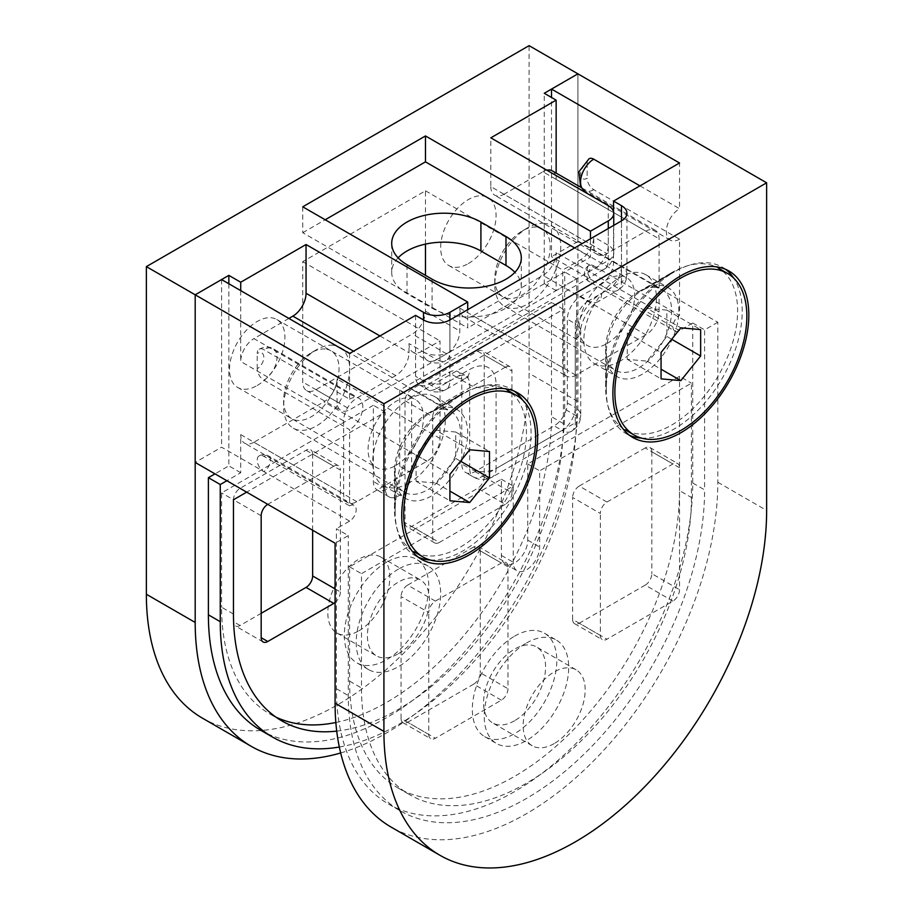 <?xml version="1.0" encoding="UTF-8"?>
<svg xmlns="http://www.w3.org/2000/svg" width="913" height="913" viewBox="0 0 913 913"><rect width="100%" height="100%" fill="white"/><g stroke="black" fill="none" stroke-linecap="round" stroke-linejoin="round"><path stroke-width="0.68" stroke-dasharray="4.57 3.42" d="M606.951 343.573A39.191 22.631 120 0 0 632.561 309.039A39.191 22.631 120 0 0 626.546 277.632A39.191 22.631 120 0 0 606.951 279.572A39.191 22.631 120 0 0 581.341 314.106A39.191 22.631 120 0 0 587.356 345.513A39.191 22.631 120 0 0 606.951 343.573M468.38 263.572A39.191 22.631 120 0 0 493.979 229.026A39.191 22.631 120 0 0 487.976 197.619A39.191 22.631 120 0 0 468.38 199.559A39.191 22.631 120 0 0 442.771 234.105A39.191 22.631 120 0 0 448.785 265.512A39.191 22.631 120 0 0 468.38 263.572M395.797 465.482A39.191 22.631 120 0 0 421.395 430.947A39.191 22.631 120 0 0 415.392 399.54A39.191 22.631 120 0 0 395.797 401.48A39.191 22.631 120 0 0 370.187 436.015A39.191 22.631 120 0 0 376.19 467.422A39.191 22.631 120 0 0 395.797 465.482M257.215 385.48A39.191 22.631 120 0 0 282.825 350.946A39.191 22.631 120 0 0 276.822 319.539A39.191 22.631 120 0 0 257.215 321.479A39.191 22.631 120 0 0 231.617 356.013A39.191 22.631 120 0 0 237.62 387.42A39.191 22.631 120 0 0 257.215 385.48M398.433 653.685A43.858 25.324 120 0 0 427.09 615.042A43.858 25.324 120 0 0 420.357 579.892A43.858 25.324 120 0 0 398.433 582.06A43.858 25.324 120 0 0 369.776 620.714A43.858 25.324 120 0 0 376.498 655.865A43.858 25.324 120 0 0 398.433 653.685M358.843 630.826A43.858 25.324 120 0 0 387.489 592.183A43.858 25.324 120 0 0 380.767 557.033A43.858 25.324 120 0 0 358.843 559.201A43.858 25.324 120 0 0 330.186 597.855A43.858 25.324 120 0 0 336.908 633.006A43.858 25.324 120 0 0 358.843 630.826M398.433 569.107A59.722 34.477 120 0 0 359.414 621.742A59.722 34.477 120 0 0 368.567 669.606A59.722 34.477 120 0 0 398.433 666.638A59.722 34.477 120 0 0 437.453 614.015A59.722 34.477 120 0 0 428.288 566.151A59.722 34.477 120 0 0 398.433 569.107M386.553 562.26A59.722 34.477 120 0 0 347.533 614.883A59.722 34.477 120 0 0 356.686 662.747A59.722 34.477 120 0 0 386.553 659.779A59.722 34.477 120 0 0 425.572 607.156A59.722 34.477 120 0 0 416.419 559.292A59.722 34.477 120 0 0 386.553 562.26M233.466 614.061L221.585 607.213A233.294 134.702 120 0 0 269.906 714.012A233.294 134.702 120 0 0 276 717.173M335.847 722.503A233.294 134.702 120 0 0 386.553 702.451A233.294 134.702 120 0 0 551.52 416.727L551.52 302.431L399.746 390.056L399.746 466.246A18.659 10.773 -60 0 1 386.553 489.106A18.659 10.773 -60 0 1 377.217 490.03A18.659 10.773 -60 0 1 373.36 481.482L373.36 405.292L221.585 492.917L221.585 607.213M336.726 731.108A233.294 134.702 120 0 0 398.433 709.31A233.294 134.702 120 0 0 563.401 423.575L563.401 309.29L411.626 396.915L411.626 473.105A18.659 10.773 -60 0 1 398.433 495.964A18.659 10.773 -60 0 1 389.098 496.889A18.659 10.773 -60 0 1 385.229 488.341L385.229 412.151L246.658 492.153M339.328 747.028A251.965 145.475 120 0 0 398.433 724.545A251.965 145.475 120 0 0 576.594 415.963L576.594 278.807L556.143 290.619L556.143 252.524A18.659 10.773 -60 0 1 542.938 275.384L645.879 334.809A18.659 10.773 120 0 0 659.083 311.949L659.083 238.807A18.659 10.773 120 0 0 655.214 230.259A18.659 10.773 120 0 0 645.879 231.183L606.951 253.666A18.659 10.773 -60 0 1 597.616 254.59A18.659 10.773 -60 0 1 593.758 246.042L593.758 236.901A18.659 10.773 120 0 1 580.554 259.76L562.739 270.043L562.739 367.574A18.659 10.773 120 0 0 566.608 376.122A18.659 10.773 120 0 0 575.932 375.197L645.879 334.809M260.57 730.172A251.965 145.475 120 0 0 386.553 717.698A251.965 145.475 120 0 0 564.713 409.104L564.713 271.948L544.262 283.76L544.262 93.274M340.663 752.974A270.625 156.249 120 0 0 386.553 732.934A270.625 156.249 120 0 0 577.918 401.48L577.918 73.839L577.918 241.477L717.812 322.243L717.812 482.247A270.625 156.249 -60 0 1 526.447 813.7A270.625 156.249 -60 0 1 391.129 827.098M202.412 718.143A270.625 156.249 120 0 0 337.719 704.745A270.625 156.249 120 0 0 529.084 373.291L529.084 45.65M395.797 375.574L356.857 398.045A18.659 10.773 120 0 0 343.665 420.904L343.665 494.059A18.659 10.773 120 0 0 347.522 502.607A18.659 10.773 120 0 0 356.857 501.682L426.805 461.293A18.659 10.773 120 0 0 440.009 438.434L440.009 340.903L422.183 351.185A18.659 10.773 120 0 1 412.859 352.11A18.659 10.773 120 0 1 408.99 343.573L408.99 352.715A18.659 10.773 -60 0 1 395.797 375.574L353.559 351.185M593.758 246.042L490.817 186.606L490.817 137.84M490.817 186.606A18.659 10.773 120 0 0 494.675 195.154A18.659 10.773 120 0 0 504.01 194.229L606.951 253.666M645.879 231.183L542.938 171.758L504.01 194.229M542.938 171.758A18.659 10.773 -60 0 1 546.83 170.183M552.274 170.834A18.659 10.773 -60 0 1 556.143 179.37L556.143 173.059M575.932 375.197L472.991 315.761L542.938 275.384M472.991 315.761A18.659 10.773 -60 0 1 463.667 316.685A18.659 10.773 -60 0 1 459.798 308.138L459.798 330.997A18.659 10.773 -60 0 1 446.605 353.856L350.261 409.481A18.659 10.773 -60 0 1 340.926 410.405A18.659 10.773 -60 0 1 337.068 401.857L337.068 378.998A18.659 10.773 -60 0 1 323.864 401.857L426.805 461.293M356.857 501.682L253.917 442.246L323.864 401.857M253.917 442.246A18.659 10.773 -60 0 1 244.593 443.17A18.659 10.773 -60 0 1 240.724 434.622L240.724 472.729L226.869 480.729M425.481 244.102L425.481 190.806L302.751 261.666L302.751 382.056A18.659 10.773 120 0 0 306.62 390.593A18.659 10.773 120 0 0 315.944 389.668L412.288 334.044A18.659 10.773 120 0 0 425.481 311.196L425.481 275.372M425.481 190.806L562.739 270.043M302.751 261.666L440.009 340.903M288.896 318.432L253.917 338.62L356.857 398.045M240.724 290.619L240.724 361.48A18.659 10.773 -60 0 1 253.917 338.62M335.082 588.919L340.366 591.966L340.366 470.058L312.645 454.058A9.335 5.387 120 0 0 310.717 449.789A9.335 5.387 120 0 0 306.049 450.246L240.062 488.341A9.335 5.387 120 0 0 233.466 499.776L221.585 492.917M340.366 591.966A9.335 5.387 -60 0 1 335.082 602.489M306.049 450.246L333.759 466.246L267.783 504.341L240.062 488.341M333.759 466.246A9.335 5.387 -60 0 1 338.426 465.79A9.335 5.387 -60 0 1 340.366 470.058M484.21 476.917L511.931 492.917L511.931 371.009L484.21 355.009A9.335 5.387 120 0 0 482.281 350.729A9.335 5.387 120 0 0 477.613 351.197L411.626 389.292A9.335 5.387 120 0 0 405.03 400.716L405.03 522.635A9.335 5.387 120 0 0 406.958 526.904A9.335 5.387 120 0 0 411.626 526.447L477.613 488.341A9.335 5.387 120 0 0 484.21 476.917L484.21 355.009M511.931 492.917A9.335 5.387 -60 0 1 505.334 504.341L477.613 488.341M411.626 526.447L439.347 542.448L505.334 504.341M439.347 542.448A9.335 5.387 -60 0 1 434.679 542.904A9.335 5.387 -60 0 1 432.739 538.636L405.03 522.635M405.03 400.716L432.739 416.716L432.739 538.636M432.739 416.716A9.335 5.387 -60 0 1 439.347 405.292L411.626 389.292M477.613 351.197L505.334 367.197L439.347 405.292M505.334 367.197A9.335 5.387 -60 0 1 510.002 366.729A9.335 5.387 -60 0 1 511.931 371.009M228.843 283.76L228.843 465.87L214.989 473.87M576.594 278.807L564.713 271.948M556.143 290.619L544.262 283.76M240.724 472.729L228.843 465.87M411.626 396.915L399.746 390.056M563.401 309.29L551.52 302.431M385.229 412.151L373.36 405.292M312.645 530.248L312.645 454.058M261.175 515.777L233.466 499.776L233.466 621.685A9.335 5.387 120 0 0 235.394 625.953A9.335 5.387 120 0 0 240.062 625.496L261.175 613.308M574.619 247.948L590.449 257.089L467.718 327.95L467.718 309.667M590.449 238.807L590.449 257.089M302.751 206.806L302.751 232.712L467.718 327.95M302.751 232.712L325.188 219.759M398.114 257.854A52.258 30.175 0 0 0 391.7 272.325A52.258 30.175 0 0 0 407.015 293.666L432.089 308.138A52.258 30.175 0 0 0 489.037 314.677A52.258 30.175 0 0 0 521.3 286.808A52.258 30.175 0 0 0 514.886 272.325M514.339 391.198A96.116 55.499 120 0 0 511.154 389.098A96.116 55.499 120 0 0 463.096 393.857L431.427 412.151A51.322 29.638 120 0 0 395.135 475.011A51.322 29.638 120 0 0 405.76 498.509A51.322 29.638 120 0 0 431.427 495.964A51.322 29.638 120 0 0 464.957 450.737A51.322 29.638 120 0 0 457.082 409.606A51.322 29.638 120 0 0 431.427 412.151L463.096 393.857A96.116 55.499 120 0 0 395.135 511.577A96.116 55.499 120 0 0 415.038 555.583A96.116 55.499 120 0 0 418.451 557.295M430.274 560.011A96.116 55.499 120 0 0 463.096 550.824A96.116 55.499 120 0 0 522.613 400.077M408.99 483.011A51.322 29.638 -60 0 1 383.323 485.556A51.322 29.638 -60 0 1 375.46 444.426A51.322 29.638 -60 0 1 408.99 399.198A51.322 29.638 -60 0 1 434.656 396.653A51.322 29.638 -60 0 1 442.52 437.784A51.322 29.638 -60 0 1 408.99 483.011M725.504 269.289A96.116 55.499 120 0 0 722.32 267.189A96.116 55.499 120 0 0 674.262 271.948L642.581 290.231A51.322 29.638 120 0 0 606.289 353.091A51.322 29.638 120 0 0 616.926 376.59A51.322 29.638 120 0 0 642.581 374.056A51.322 29.638 120 0 0 676.111 328.817A51.322 29.638 120 0 0 668.248 287.698A51.322 29.638 120 0 0 642.581 290.231L674.262 271.948A96.116 55.499 120 0 0 674.25 271.948A96.116 55.499 120 0 0 606.289 389.668A96.116 55.499 120 0 0 626.192 433.675A96.116 55.499 120 0 0 629.616 435.375M641.44 438.103A96.116 55.499 120 0 0 674.262 428.916A96.116 55.499 120 0 0 733.767 278.168M620.144 361.103A51.322 29.638 -60 0 1 594.489 363.636A51.322 29.638 -60 0 1 586.614 322.506A51.322 29.638 -60 0 1 620.144 277.278A51.322 29.638 -60 0 1 645.811 274.745A51.322 29.638 -60 0 1 653.674 315.864A51.322 29.638 -60 0 1 620.144 361.103M514.567 720.745A43.858 25.324 -60 0 1 492.643 722.913A43.858 25.324 -60 0 1 485.91 687.763A43.858 25.324 -60 0 1 514.567 649.12A43.858 25.324 -60 0 1 536.502 646.94A43.858 25.324 -60 0 1 543.224 682.091A43.858 25.324 -60 0 1 514.567 720.745M554.157 743.593A43.858 25.324 -60 0 1 532.233 745.773A43.858 25.324 -60 0 1 525.511 710.622A43.858 25.324 -60 0 1 554.157 671.979A43.858 25.324 -60 0 1 576.092 669.8A43.858 25.324 -60 0 1 582.814 704.95A43.858 25.324 -60 0 1 554.157 743.593M514.567 636.167A59.722 34.477 -60 0 1 544.433 633.2A59.722 34.477 -60 0 1 553.586 681.064A59.722 34.477 -60 0 1 514.567 733.698A59.722 34.477 -60 0 1 484.712 736.654A59.722 34.477 -60 0 1 475.547 688.79A59.722 34.477 -60 0 1 514.567 636.167M526.447 643.026A59.722 34.477 -60 0 1 556.314 640.059A59.722 34.477 -60 0 1 565.467 687.923A59.722 34.477 -60 0 1 526.447 740.546A59.722 34.477 -60 0 1 496.581 743.513A59.722 34.477 -60 0 1 487.428 695.649A59.722 34.477 -60 0 1 526.447 643.026M691.415 497.494A233.294 134.702 -60 0 1 526.447 783.217A233.294 134.702 -60 0 1 409.8 794.778A233.294 134.702 -60 0 1 361.48 687.98L361.48 573.684L513.254 486.058L513.254 562.248A18.659 10.773 120 0 0 517.112 570.796A18.659 10.773 120 0 0 526.447 569.872A18.659 10.773 120 0 0 539.64 547.013L539.64 470.823L691.415 383.198L691.415 497.494L679.534 490.635A233.294 134.702 -60 0 1 514.567 776.358A233.294 134.702 -60 0 1 397.92 787.919A233.294 134.702 -60 0 1 349.599 681.121L349.599 566.825L501.374 479.199L501.374 555.401A18.659 10.773 120 0 0 505.231 563.937A18.659 10.773 120 0 0 514.567 563.013A18.659 10.773 120 0 0 527.771 540.154L527.771 463.964L679.534 376.339L691.415 383.198M679.534 330.62L593.758 281.09A9.335 5.387 60 0 1 587.652 272.873A9.335 5.387 60 0 1 589.09 265.398A9.335 5.387 60 0 1 593.758 265.854A9.335 5.387 120 0 0 587.15 277.278A9.335 5.387 120 0 0 589.09 281.558L674.867 331.077A9.335 5.387 -60 0 0 679.534 330.62L692.739 322.997L692.739 483.011A251.965 145.475 -60 0 1 514.567 791.605A251.965 145.475 -60 0 1 388.584 804.079A251.965 145.475 -60 0 1 336.406 688.733L336.406 528.73L348.287 535.589L335.082 543.201M692.739 483.011L704.608 489.87A251.965 145.475 -60 0 1 526.447 798.464A251.965 145.475 -60 0 1 400.465 810.938A251.965 145.475 -60 0 1 348.287 695.592L348.287 535.589M589.09 265.398A9.335 9.335 0 0 0 589.09 281.558A9.335 5.387 120 0 0 593.758 281.09L551.52 256.713L551.52 97.463M593.758 265.854L679.534 315.384L679.534 239.183L593.758 189.664A9.335 5.387 60 0 1 587.15 178.229A9.335 5.387 -60 0 1 580.554 174.417A9.335 5.387 -60 0 1 587.15 162.993L587.15 178.229M587.15 162.993A9.335 5.387 60 0 1 589.09 158.714M639.945 185.853L679.534 208.712L679.534 162.993M349.599 353.479L349.599 399.198L263.823 349.668A9.335 5.387 -120 0 0 259.155 349.2A9.335 5.387 -120 0 0 257.215 353.479A9.335 5.387 -60 0 1 263.823 357.291A9.335 5.387 -60 0 1 257.215 368.715A9.335 5.387 -120 0 0 263.823 380.15L349.599 429.669L349.599 505.87L263.823 456.34A9.335 5.387 -120 0 0 259.155 455.884A9.335 5.387 -120 0 0 257.717 463.359A9.335 5.387 -120 0 0 263.823 471.576L221.585 447.199L195.188 462.435M221.585 279.572L221.585 447.199M257.215 368.715L257.215 353.479M674.867 331.077A9.335 5.387 -60 0 1 673.44 323.601A9.335 5.387 -60 0 1 679.534 315.384M349.599 505.87A9.335 5.387 -60 0 1 354.267 505.403A9.335 5.387 -60 0 1 355.693 512.878A9.335 5.387 -60 0 1 349.599 521.106L336.406 528.73M349.599 399.198A18.659 10.773 -60 0 1 358.935 398.273A18.659 10.773 -60 0 1 361.799 413.224A18.659 10.773 -60 0 1 349.599 429.669M415.586 315.373L415.586 376.339A18.659 10.773 120 0 0 419.455 384.875A18.659 10.773 120 0 0 428.79 383.951L448.58 372.527A18.659 10.773 -60 0 1 457.915 371.602A18.659 10.773 -60 0 1 461.784 380.15L461.784 463.964A18.659 10.773 120 0 0 465.641 472.5A18.659 10.773 120 0 0 474.977 471.576L554.157 425.869A18.659 10.773 120 0 0 567.361 403.01L567.361 319.185A18.659 10.773 -60 0 1 580.554 296.326L600.355 284.902A18.659 10.773 120 0 0 613.547 262.042L613.547 211.759M679.534 239.183A18.659 10.773 -60 0 1 670.199 240.108A18.659 10.773 -60 0 1 667.346 225.157A18.659 10.773 -60 0 1 679.534 208.712M679.534 490.635L679.534 376.339M600.355 635.402L572.634 619.402L572.634 497.482L600.355 513.483A9.335 5.387 -60 0 1 606.951 502.059L672.938 463.964A9.335 5.387 -60 0 1 677.606 463.496A9.335 5.387 -60 0 1 679.534 467.776L679.534 589.684A9.335 5.387 -60 0 1 672.938 601.119L606.951 639.214A9.335 5.387 -60 0 1 602.283 639.671A9.335 5.387 -60 0 1 600.355 635.402L600.355 513.483M572.634 619.402A9.335 5.387 120 0 0 574.574 623.67A9.335 5.387 120 0 0 579.241 623.214L606.951 639.214M672.938 601.119L645.229 585.107L579.241 623.214M645.229 585.107A9.335 5.387 120 0 0 651.825 573.684L679.534 589.684M679.534 467.776L651.825 451.775L651.825 573.684M651.825 451.775A9.335 5.387 120 0 0 649.885 447.496A9.335 5.387 120 0 0 645.229 447.963L672.938 463.964M606.951 502.059L579.241 486.058L645.229 447.963M579.241 486.058A9.335 5.387 120 0 0 572.634 497.482M428.79 734.451L401.069 718.451L401.069 596.543L428.79 612.543A9.335 5.387 -60 0 1 435.387 601.108L501.374 563.013A9.335 5.387 -60 0 1 506.042 562.556A9.335 5.387 -60 0 1 507.97 566.825L507.97 688.733A9.335 5.387 -60 0 1 501.374 700.168L435.387 738.263A9.335 5.387 -60 0 1 430.719 738.731A9.335 5.387 -60 0 1 428.79 734.451L428.79 612.543M401.069 718.451A9.335 5.387 120 0 0 402.998 722.719A9.335 5.387 120 0 0 407.666 722.263L435.387 738.263M501.374 700.168L473.653 684.168L407.666 722.263M473.653 684.168A9.335 5.387 120 0 0 480.261 672.733L507.97 688.733M507.97 566.825L480.261 550.824L480.261 672.733M480.261 550.824A9.335 5.387 120 0 0 478.321 546.556A9.335 5.387 120 0 0 473.653 547.013L501.374 563.013M435.387 601.108L407.666 585.107L473.653 547.013M407.666 585.107A9.335 5.387 120 0 0 401.069 596.543M717.812 322.243L704.608 329.855L704.608 489.87M692.739 322.997L704.608 329.855M501.374 479.199L513.254 486.058M349.599 566.825L361.48 573.684M527.771 463.964L539.64 470.823M577.918 241.477L551.52 256.713M638.621 433.937A93.32 53.878 -60 0 1 624.96 429.726A93.32 53.878 -60 0 1 605.627 386.998A93.32 53.878 -60 0 1 671.614 272.713A93.32 53.878 -60 0 1 704.608 263.868A93.32 53.878 -60 0 1 718.28 268.091A93.32 53.878 -60 0 1 723.963 365.063A93.32 53.878 -60 0 1 638.621 433.937M536.342 227.086A39.191 22.631 120 0 0 522.487 230.806A39.191 22.631 120 0 0 494.778 278.807A39.191 22.631 120 0 0 508.632 298.517A39.191 22.631 120 0 0 546.488 264.953A39.191 22.631 120 0 0 536.342 227.086M544.262 223.331A46.654 26.945 120 0 0 527.771 227.759A46.654 26.945 120 0 0 494.778 284.902A46.654 26.945 120 0 0 504.433 306.266A46.654 26.945 120 0 0 511.269 308.377A46.654 26.945 120 0 0 553.94 273.934A46.654 26.945 120 0 0 551.098 225.443A46.654 26.945 120 0 0 544.262 223.331M655.123 287.344A46.654 26.945 120 0 0 638.621 291.761A46.654 26.945 120 0 0 605.627 348.903A46.654 26.945 120 0 0 615.294 370.267A46.654 26.945 120 0 0 622.13 372.378A46.654 26.945 120 0 0 664.801 337.936A46.654 26.945 120 0 0 661.959 289.444A46.654 26.945 120 0 0 655.123 287.344M647.066 308.343L627.277 332.971L627.277 359.357L647.066 361.126L666.867 336.498L666.867 310.112L647.066 308.343L680.858 327.847M627.277 359.357L661.058 378.861M627.277 332.971L661.058 352.475M647.066 361.126L661.058 369.206M666.867 336.498L671.671 339.271M666.867 310.112L700.648 329.616M427.467 555.857A93.32 53.878 -60 0 1 413.794 551.635A93.32 53.878 -60 0 1 394.473 508.918A93.32 53.878 -60 0 1 460.46 394.621A93.32 53.878 -60 0 1 493.454 385.777A93.32 53.878 -60 0 1 507.114 389.999A93.32 53.878 -60 0 1 512.809 486.983A93.32 53.878 -60 0 1 427.467 555.857M325.188 349.006A39.191 22.631 120 0 0 311.333 352.715A39.191 22.631 120 0 0 283.612 400.716A39.191 22.631 120 0 0 297.467 420.437A39.191 22.631 120 0 0 335.333 386.861A39.191 22.631 120 0 0 325.188 349.006M333.108 345.251A46.654 26.945 120 0 0 316.606 349.668A46.654 26.945 120 0 0 283.612 406.81A46.654 26.945 120 0 0 293.278 428.174A46.654 26.945 120 0 0 300.115 430.285A46.654 26.945 120 0 0 342.786 395.843A46.654 26.945 120 0 0 339.933 347.351A46.654 26.945 120 0 0 333.108 345.251M443.958 409.252A46.654 26.945 120 0 0 427.467 413.669A46.654 26.945 120 0 0 394.473 470.823A46.654 26.945 120 0 0 404.139 492.175A46.654 26.945 120 0 0 410.964 494.287A46.654 26.945 120 0 0 453.647 459.844A46.654 26.945 120 0 0 450.794 411.364A46.654 26.945 120 0 0 443.958 409.252M435.912 430.251L416.111 454.879L416.111 481.277L435.912 483.045L455.713 458.417L455.713 432.02L435.912 430.251L469.693 449.755M416.111 481.277L449.904 500.781M416.111 454.879L449.904 474.383M435.912 483.045L449.904 491.114M455.713 458.417L460.506 461.191M455.713 432.02L489.494 451.524M411.626 473.105L399.746 466.246M576.594 415.963L564.713 409.104M577.918 401.48L529.084 373.291M425.481 311.196L459.798 330.997M459.798 308.138L562.739 367.574M337.068 401.857L302.751 382.056M440.009 438.434L337.068 378.998M659.083 311.949L556.143 252.524M556.143 179.37L659.083 238.807M343.665 420.904L240.724 361.48M240.724 434.622L343.665 494.059M385.229 488.341L373.36 481.482M563.401 423.575L551.52 416.727M240.062 625.496L233.466 621.685M446.605 353.856L412.288 334.044M315.944 389.668L350.261 409.481M608.275 205.653L608.275 245.277L593.758 236.901M422.183 351.185L436.699 359.574L595.071 268.137A18.659 10.773 -120 0 0 604.406 269.061A18.659 18.659 0 0 0 613.741 252.901A18.659 10.773 180 0 0 608.275 245.277A18.659 10.773 -60 0 1 595.071 268.137L580.554 259.76M379.956 335.95L408.99 352.715M412.859 352.11L427.375 360.498A18.659 18.659 0 0 0 446.035 360.498A18.659 10.773 -120 0 1 436.699 359.574A18.659 10.773 -60 0 1 427.375 360.498A18.659 10.773 -60 0 1 423.506 351.95L408.99 343.573M613.547 262.042L621.468 266.619L621.468 220.9L621.468 281.855L601.667 293.278A37.33 21.547 -60 0 0 575.281 338.997L575.281 422.81L496.09 468.529L496.09 384.715A37.33 21.547 -60 0 0 469.693 369.48L449.904 380.904L449.904 319.949L449.904 351.95A18.659 10.773 0 0 1 423.506 351.95L423.506 319.949L423.506 380.904L415.586 376.339M613.741 225.363L613.741 252.901A18.659 10.773 180 0 1 608.275 260.525A18.659 10.773 -120 0 1 604.406 269.061L446.035 360.498A18.659 10.773 -120 0 0 449.904 351.95L608.275 260.525L608.275 228.512M432.089 308.138L432.089 279.184M407.015 293.666L407.015 264.713M501.374 555.401L513.254 562.248M336.406 688.733L348.287 695.592M717.812 482.247L766.635 510.447M349.599 521.106L263.823 471.576A9.335 5.387 120 0 0 270.419 460.152A9.335 5.387 120 0 0 268.479 455.884A9.335 5.387 120 0 0 263.823 456.34M527.771 540.154L539.64 547.013M349.599 681.121L361.48 687.98M461.784 380.15L469.693 384.715L469.693 468.529L461.784 463.964M428.79 383.951L436.699 388.527L456.5 377.092L448.58 372.527M580.554 296.326L588.474 300.902L608.275 289.478L600.355 284.902M567.361 403.01L575.281 407.575L575.281 323.761L567.361 319.185M474.977 471.576L482.897 476.152L562.077 430.434L554.157 425.869M621.468 266.619A18.659 10.773 -60 0 1 608.275 289.478A18.659 10.773 60 0 0 617.599 290.402A18.659 18.659 0 0 0 626.934 274.231A18.659 10.773 0 0 0 621.468 266.619M601.667 293.278A18.659 10.773 60 0 1 597.81 301.826L617.599 290.402A18.659 10.773 60 0 0 621.468 281.855A18.659 10.773 0 0 0 626.934 274.231L626.934 213.277M588.474 300.902A18.659 10.773 120 0 0 575.281 323.761A18.659 10.773 0 0 1 580.748 331.385C579.629 323.51 590.437 304.794 597.81 301.826A18.659 10.773 60 0 1 588.474 300.902M575.281 338.997A18.659 10.773 0 0 0 580.748 331.385L580.748 415.198A18.659 10.773 0 0 0 575.281 407.575A18.659 10.773 -60 0 1 562.077 430.434A18.659 10.773 60 0 0 571.412 431.358A18.659 18.659 0 0 0 580.748 415.198A18.659 10.773 0 0 1 575.281 422.81A18.659 10.773 60 0 1 571.412 431.358L492.221 477.077A18.659 10.773 60 0 1 482.897 476.152A18.659 10.773 -60 0 1 473.562 477.077A18.659 10.773 -60 0 1 469.693 468.529A18.659 10.773 180 0 0 496.09 468.529A18.659 10.773 60 0 1 492.221 477.077A18.659 18.659 0 0 1 473.562 477.077L465.641 472.5M496.09 384.715A18.659 10.773 180 0 1 469.693 384.715A18.659 10.773 120 0 0 465.835 376.167A18.659 10.773 120 0 0 456.5 377.092A18.659 10.773 60 0 0 465.835 378.016L468.449 376.921L457.915 371.602M419.455 384.875L427.375 389.452A18.659 18.659 0 0 0 446.035 389.452A18.659 10.773 -120 0 1 436.699 388.527A18.659 10.773 -60 0 1 427.375 389.452A18.659 10.773 -60 0 1 423.506 380.904A18.659 10.773 0 0 0 449.904 380.904A18.659 10.773 -120 0 1 446.035 389.452L465.835 378.016A18.659 10.773 60 0 0 469.693 369.48M263.823 380.15A18.659 10.773 120 0 0 276.011 363.694A18.659 10.773 120 0 0 273.147 348.743A18.659 10.773 120 0 0 263.823 349.668M670.199 240.108L584.423 190.589A18.659 10.773 120 0 0 593.758 189.664M487.976 197.619L626.546 277.632M276.822 319.539L415.392 399.54M380.767 557.033L420.357 579.892M368.567 669.606L356.686 662.747M281.786 720.871L269.906 714.012M389.098 496.889L377.217 490.03M428.288 566.151L416.419 559.292M336.908 633.006L376.498 655.865M521.3 286.808L521.3 257.854M391.7 272.325L391.7 243.372M237.62 387.42L376.19 467.422M448.785 265.512L587.356 345.513M597.616 254.59L494.675 195.154M347.522 502.607L244.593 443.17M306.62 390.593L340.926 410.405M463.667 316.685L566.608 376.122M655.214 230.259L581.878 187.918M434.679 542.904L406.958 526.904M338.426 465.79L310.717 449.789M510.002 366.729L482.281 350.729M263.115 641.965L235.394 625.953M415.038 555.583L421.635 559.395M395.135 475.011L395.135 511.577M383.323 485.556L405.76 498.509M626.192 433.675L632.8 437.487M606.289 353.091L606.289 389.668M594.489 363.636L616.926 376.59M532.233 745.773L492.643 722.913M544.433 633.2L556.314 640.059M505.231 563.937L517.112 570.796M388.584 804.079L400.465 810.938M397.92 787.919L409.8 794.778M484.712 736.654L496.581 743.513M576.092 669.8L536.502 646.94M402.998 722.719L430.719 738.731M478.321 546.556L506.042 562.556M649.885 447.496L677.606 463.496M574.574 623.67L602.283 639.671M645.811 274.745L668.248 287.698M722.32 267.189L728.916 271.001M434.656 396.653L457.082 409.606M511.154 389.098L517.762 392.91M259.155 349.2C264.736 346.506 269.403 346.347 273.147 348.743L358.935 398.273M259.155 455.884A9.335 9.335 0 0 1 268.479 455.884L354.267 505.403M584.423 190.589L580.622 187.188M494.778 278.807L494.778 284.902M522.487 230.806L527.771 227.759M504.433 306.266L615.294 370.267M605.627 348.903L605.627 386.998M638.621 291.761L671.614 272.713M551.098 225.443L661.959 289.444M283.612 400.716L283.612 406.81M311.333 352.715L316.606 349.668M293.278 428.174L404.139 492.175M394.473 470.823L394.473 508.918M427.467 413.669L460.46 394.621M339.933 347.351L450.794 411.364"/><path stroke-width="1.37" d="M276 717.173A233.294 134.702 120 0 0 335.847 722.503M246.658 492.153L233.466 499.776L233.466 614.061A233.294 134.702 120 0 0 281.786 720.871A233.294 134.702 120 0 0 336.726 731.108M546.83 170.183A18.659 10.773 -60 0 1 552.274 170.834L581.878 187.918M556.143 173.059L556.143 100.133L490.817 137.84L608.275 205.653A18.659 10.773 0 0 1 613.741 213.277A18.659 10.773 0 0 1 608.275 220.9L590.449 231.183L425.481 135.946L302.751 206.806L467.718 302.043L449.904 312.326L449.904 319.949L621.468 220.9L621.468 205.653A18.659 10.773 180 0 1 626.934 213.277A18.659 10.773 180 0 1 621.468 220.9M226.869 480.729L220.261 484.529L208.392 477.67L208.392 614.826A251.965 145.475 120 0 0 260.57 730.172L272.451 737.031A251.965 145.475 120 0 0 339.328 747.028M272.451 737.031A251.965 145.475 120 0 1 220.261 621.685L220.261 484.529M425.481 275.372L425.481 244.102M613.547 211.759L613.547 201.088L679.534 162.993L551.52 89.086L577.918 73.839L529.084 45.65L146.365 266.619L383.916 403.763L766.635 182.805L766.635 510.447A270.625 156.249 -60 0 1 575.281 841.889A270.625 156.249 -60 0 1 439.963 855.298L391.129 827.098A270.625 156.249 -60 0 1 335.082 703.215L335.082 543.201L195.188 462.435L195.188 294.808L228.843 275.372L240.724 282.231L306.049 244.513L423.506 312.326A18.659 10.773 0 0 0 449.904 312.326M556.143 100.133L544.262 93.274L577.918 73.839L766.635 182.805M353.559 351.185L292.856 316.138L288.896 318.432M292.856 316.138A18.659 10.773 120 0 0 306.049 293.278L379.956 335.95M306.049 244.513L306.049 293.278M240.724 282.231L240.724 290.619M335.082 602.489A9.335 5.387 -60 0 1 333.759 603.402L306.049 587.401A9.335 5.387 120 0 0 312.645 575.966L312.645 530.248M267.771 641.497A9.335 5.387 -60 0 1 263.115 641.965A9.335 5.387 -60 0 1 261.175 637.685L267.771 641.497L333.759 603.402M267.783 504.341L267.771 504.341A9.335 5.387 -60 0 0 261.175 515.777L261.175 637.685M146.365 266.619L146.365 594.26A270.625 156.249 120 0 0 202.412 718.143L251.246 746.332A270.625 156.249 120 0 0 340.663 752.974M449.904 319.949A18.659 10.773 180 0 1 423.506 319.949L415.586 315.373L349.599 353.479L221.585 279.572L195.188 294.808L195.188 622.449A270.625 156.249 120 0 0 251.246 746.332M228.843 275.372L228.843 283.76M214.989 473.87L208.392 477.67M261.175 613.308L306.049 587.401M325.188 219.759L425.481 161.852L574.619 247.948M590.449 231.183L590.449 238.807M425.481 161.852L425.481 135.946M467.718 309.667L467.718 302.043M514.886 272.325A52.258 30.175 0 0 0 505.985 265.478L480.911 250.995A52.258 30.175 0 0 0 398.114 257.854M432.089 279.184A52.258 30.175 0 0 0 489.037 285.723A52.258 30.175 0 0 0 521.3 257.854A52.258 30.175 0 0 0 505.985 236.513L480.911 222.042A52.258 30.175 0 0 0 423.963 215.502A52.258 30.175 0 0 0 391.7 243.372A52.258 30.175 0 0 0 407.015 264.713L432.089 279.184M469.693 397.669A96.116 55.499 120 0 0 406.901 482.372A96.116 55.499 120 0 0 421.635 559.395A96.116 55.499 120 0 0 469.693 554.636A96.116 55.499 120 0 0 532.496 469.933A96.116 55.499 120 0 0 517.762 392.91A96.116 55.499 120 0 0 469.693 397.669M418.451 557.295A96.116 55.499 120 0 0 430.274 560.011M680.858 275.76A96.116 55.499 120 0 0 618.067 360.464A96.116 55.499 120 0 0 632.8 437.487A96.116 55.499 120 0 0 680.858 432.716A96.116 55.499 120 0 0 743.65 348.024A96.116 55.499 120 0 0 728.916 271.001A96.116 55.499 120 0 0 680.858 275.76M629.616 435.375A96.116 55.499 120 0 0 641.44 438.103M439.963 855.298A270.625 156.249 -60 0 1 383.916 731.404L383.916 403.763M580.622 187.188L578.899 171.781L589.09 158.714A9.335 5.387 60 0 1 593.758 159.182L639.945 185.853M551.52 97.463L551.52 89.086M613.547 201.088L621.468 205.653M733.767 278.168A96.116 55.499 120 0 0 725.504 269.289M522.613 400.077A96.116 55.499 120 0 0 514.339 391.198M713.852 269.198A93.32 53.878 120 0 0 628.509 338.084A93.32 53.878 120 0 0 634.193 435.056A93.32 53.878 120 0 0 647.865 439.279A93.32 53.878 120 0 0 733.207 370.404A93.32 53.878 120 0 0 727.513 273.421A93.32 53.878 120 0 0 713.852 269.198M661.058 352.475L661.058 378.861L680.858 380.63L700.648 356.013L700.648 329.616L680.858 327.847L661.058 352.475M661.058 369.206L680.858 380.63M671.671 339.271L700.648 356.013M502.686 391.118A93.32 53.878 120 0 0 417.344 459.992A93.32 53.878 120 0 0 423.039 556.964A93.32 53.878 120 0 0 436.699 561.187A93.32 53.878 120 0 0 522.053 492.312A93.32 53.878 120 0 0 516.359 395.329A93.32 53.878 120 0 0 502.686 391.118M449.904 474.383L449.904 500.781L469.693 502.549L489.494 477.921L489.494 451.524L469.693 449.755L449.904 474.383M449.904 491.114L469.693 502.549M460.506 461.191L489.494 477.921M195.188 622.449L146.365 594.26M220.261 621.685L208.392 614.826M312.645 575.966L335.082 588.919M423.506 319.949L423.506 312.326M608.275 228.512L608.275 220.9M505.985 265.478L505.985 236.513M480.911 250.995L480.911 222.042M335.082 703.215L383.916 731.404M593.758 159.182A18.659 10.773 120 0 0 581.558 175.627A18.659 10.773 120 0 0 584.423 190.589M613.741 225.363L613.741 213.277M624.96 429.726L634.193 435.056M718.28 268.091L727.513 273.421M413.794 551.635L423.039 556.964M507.114 389.999L516.359 395.329"/></g></svg>

